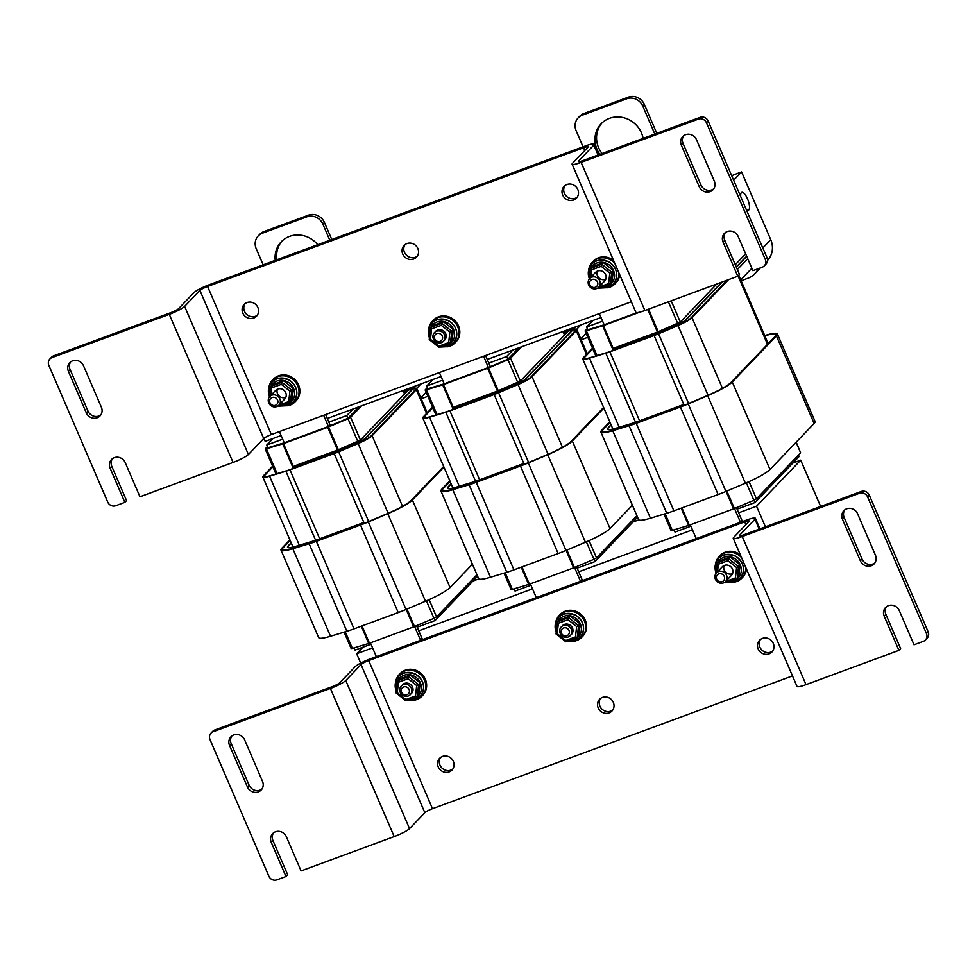 <?xml version="1.0" encoding="UTF-8"?>
<svg xmlns="http://www.w3.org/2000/svg" width="977" height="977" viewBox="0 0 977 977"><rect width="100%" height="100%" fill="white"/><g stroke="black" fill="none" stroke-linecap="round" stroke-linejoin="round"><path stroke-width="1.47" d="M360.696 663.127L356.654 653.747L372.567 647.873M738.661 512.815L756.54 506.22L765.418 526.835M418.742 630.837L532.526 588.862M578.702 571.826L692.473 529.852M820.643 506.465L800.7 460.155L756.54 506.22M800.7 460.155L792.86 463.049M638.799 519.886L632.901 522.06M478.852 578.897L472.953 581.071M362.919 647.214L356.654 653.747M281.107 435.522L265.194 441.384L263.888 438.355M601.026 317.501L487.242 359.475M441.067 376.511L327.295 418.486M428.769 328.663A15.681 14.606 43.8 0 1 432.469 321.079A15.681 14.606 43.8 0 1 457.676 326.807A15.681 14.606 43.8 0 1 455.111 342.78A15.681 14.606 43.8 0 1 447.674 346.786M432.469 321.079L433.324 320.187A15.681 14.606 43.8 0 1 458.531 325.915A15.681 14.606 43.8 0 1 455.966 341.889L455.111 342.78M450.434 343.245L451.765 331.203L453.34 329.554L452.009 341.608L450.348 343.293L448.699 342.561L438.991 346.127L439.137 347.421L450.238 343.318M453.34 329.554L443.424 321.641L441.848 323.289L430.564 327.527L431.59 328.895L441.286 325.329L441.848 323.289L451.765 331.203L449.847 332.156L448.699 342.561M430.576 327.698L429.245 339.569L430.442 339.3L431.59 328.895M435.62 331.386A6.277 5.85 43.8 0 1 444.193 331.508A6.277 5.85 43.8 0 1 444.669 340.069M443.424 321.641L432.188 325.768L430.613 327.417M745.659 567.173A15.681 14.606 43.8 0 1 741.848 578.152A15.681 14.606 43.8 0 1 734.423 582.17M715.506 564.047A15.681 14.606 43.8 0 1 719.206 556.45A15.681 14.606 43.8 0 1 741.604 557.757M746.477 569.066A15.681 14.606 43.8 0 1 742.703 577.26L741.848 578.152M719.206 556.45L720.061 555.559A15.681 14.606 43.8 0 1 740.358 554.875M737.171 578.628L738.502 566.575L740.077 564.926L738.746 576.98L737.098 578.677L735.437 577.932L725.728 581.498L725.874 582.805L736.988 578.689M740.077 564.926L730.173 557.012L728.586 558.661L717.301 562.911L718.327 564.266L728.036 560.7L728.586 558.661L738.502 566.575L736.585 567.539L735.437 577.932M716.459 572.913L722.357 566.758A6.277 5.85 43.8 0 1 730.93 566.88A6.277 5.85 43.8 0 1 731.407 575.441L725.508 581.596A6.277 5.85 -136.2 0 0 722.284 571.447A6.277 5.85 -136.2 0 0 716.935 581.474A6.277 5.85 -136.2 0 0 725.508 581.596M730.173 557.012L718.925 561.152L717.35 562.789M724.104 565.536A6.277 5.85 -136.2 0 0 732.555 573.646M395.6 682.068A15.681 14.606 43.8 0 1 399.288 674.472A15.681 14.606 43.8 0 1 424.494 680.2A15.681 14.606 43.8 0 1 421.942 696.174A15.681 14.606 43.8 0 1 414.504 700.191M399.288 674.472L400.143 673.58A15.681 14.606 43.8 0 1 425.349 679.308A15.681 14.606 43.8 0 1 422.785 695.282L421.942 696.174M417.252 696.65L418.583 684.596L420.159 682.947L418.84 695.001L417.179 696.699L415.518 695.954L405.821 699.52L405.956 700.827L417.069 696.711M420.159 682.947L410.255 675.034L408.679 676.682L397.383 680.932L398.421 682.3L408.117 678.722L408.679 676.682L418.583 684.596L416.666 685.561L415.518 695.954M397.407 681.091L396.076 692.974L397.273 692.693L398.421 682.3M402.439 684.779A6.277 5.85 43.8 0 1 411.012 684.901A6.277 5.85 43.8 0 1 411.5 693.462M410.255 675.034L399.019 679.174L397.444 680.81M555.559 623.057A15.681 14.606 43.8 0 1 559.247 615.461A15.681 14.606 43.8 0 1 584.454 621.189A15.681 14.606 43.8 0 1 581.889 637.163A15.681 14.606 43.8 0 1 574.464 641.181M559.247 615.461L560.102 614.57A15.681 14.606 43.8 0 1 585.308 620.297A15.681 14.606 43.8 0 1 582.744 636.271L581.889 637.163M577.212 637.639L578.543 625.585L580.118 623.937L578.787 635.99L577.138 637.688L575.477 636.943L565.781 640.509L565.915 641.816L577.028 637.7M580.118 623.937L570.214 616.023L568.638 617.672L557.342 621.922L558.368 623.277L568.077 619.711L568.638 617.672L578.543 625.585L576.625 626.55L575.477 636.943M557.366 622.08L556.035 633.963L557.22 633.682L558.368 623.277M562.398 625.768A6.277 5.85 43.8 0 1 570.971 625.891A6.277 5.85 43.8 0 1 571.46 634.452M570.214 616.023L558.966 620.163L557.391 621.799M618.881 272.791A15.681 14.606 43.8 0 1 615.07 283.77A15.681 14.606 43.8 0 1 607.633 287.775M588.728 269.652A15.681 14.606 43.8 0 1 592.428 262.056A15.681 14.606 43.8 0 1 614.826 263.375M619.687 274.684A15.681 14.606 43.8 0 1 615.913 282.878L615.07 283.77M592.428 262.056L593.271 261.177A15.681 14.606 43.8 0 1 613.58 260.493M610.393 284.234L611.724 272.192L613.3 270.544L611.968 282.597L610.307 284.283L608.647 283.55L598.95 287.116L599.084 288.41L610.198 284.307M613.3 270.544L603.383 262.63L601.808 264.266L590.523 268.516L591.549 269.884L601.246 266.318L601.808 264.266L611.724 272.192L609.795 273.145L608.647 283.55M589.668 278.53L595.567 272.375A6.277 5.85 43.8 0 1 604.14 272.498A6.277 5.85 43.8 0 1 604.629 281.058L598.73 287.214A6.277 5.85 -136.2 0 0 595.494 277.065A6.277 5.85 -136.2 0 0 590.157 287.091A6.277 5.85 -136.2 0 0 598.73 287.214M603.383 262.63L592.147 266.758L590.572 268.406M597.326 271.154A6.277 5.85 -136.2 0 0 605.777 279.251M268.822 387.674A15.681 14.606 43.8 0 1 272.51 380.09A15.681 14.606 43.8 0 1 297.716 385.817A15.681 14.606 43.8 0 1 295.152 401.791A15.681 14.606 43.8 0 1 287.726 405.809M272.51 380.09L273.365 379.198A15.681 14.606 43.8 0 1 298.571 384.926A15.681 14.606 43.8 0 1 296.007 400.9L295.152 401.791M290.474 402.255L291.805 390.214L293.381 388.565L292.05 400.619L290.401 402.304L288.74 401.571L279.043 405.137L279.178 406.432L290.291 402.329M293.381 388.565L283.477 380.651L281.901 382.3L270.605 386.55L271.63 387.906L281.339 384.34L281.901 382.3L291.805 390.214L289.888 391.166L288.74 401.571M269.762 396.552L275.661 390.397A6.277 5.85 43.8 0 1 284.234 390.519A6.277 5.85 43.8 0 1 284.71 399.08L278.824 405.235A6.277 5.85 -136.2 0 0 275.587 395.087A6.277 5.85 -136.2 0 0 270.25 405.113A6.277 5.85 -136.2 0 0 278.824 405.235M283.477 380.651L272.229 384.779L270.653 386.428M277.407 389.176A6.277 5.85 -136.2 0 0 285.87 397.285M242.785 313.092A8.537 7.95 43.8 0 1 255.84 304.568A8.537 7.95 43.8 0 1 256.499 316.206A8.537 7.95 43.8 0 1 242.785 313.092M245.105 303.578A8.537 7.95 -136.2 0 0 257.269 315.253M562.703 195.07A8.537 7.95 43.8 0 1 575.758 186.534A8.537 7.95 43.8 0 1 576.406 198.184A8.537 7.95 43.8 0 1 562.703 195.07M565.011 185.557A8.537 7.95 -136.2 0 0 577.187 197.232M699.227 186.692L681.36 145.219A8.537 7.95 43.8 0 1 682.764 136.536A8.537 7.95 43.8 0 1 696.467 139.65L714.334 181.124A8.537 7.95 43.8 0 1 712.929 189.807A8.537 7.95 43.8 0 1 699.227 186.692L700.924 184.922A8.537 7.95 -136.2 0 0 713.711 188.854M683.68 135.718A8.537 7.95 -136.2 0 0 683.057 143.448L700.924 184.922M725.386 232.55A8.537 7.95 -136.2 0 0 724.763 240.293L739.479 274.464L737.782 276.235L723.065 242.064A8.537 7.95 43.8 0 1 724.458 233.369A8.537 7.95 43.8 0 1 738.172 236.483L752.888 270.666L762.231 267.222A6.277 5.85 43.8 0 0 765.321 259.479L706.444 122.76L708.142 121.001A6.277 5.85 -136.2 0 0 700.143 117.35L582.817 160.631A6.754 1.014 156.7 0 1 578.311 161.535A6.754 1.014 156.7 0 1 578.531 161.071L578.799 161.694M112.44 458.689A8.537 7.95 -136.2 0 0 111.818 466.42L126.546 500.603L124.848 502.361L110.12 468.191A8.537 7.95 43.8 0 1 111.525 459.495A8.537 7.95 43.8 0 1 125.227 462.622L139.955 496.792L233.063 462.439L169.277 314.338A13.495 2.027 -23.3 0 0 184.616 306.387L199.906 290.438A6.754 1.014 156.7 0 1 207.588 286.469L583.574 147.759A6.754 1.014 156.7 0 1 588.069 146.855A6.754 1.014 156.7 0 1 587.849 147.319L572.559 163.269A13.495 2.027 -23.3 0 0 572.107 164.197A13.495 2.027 -23.3 0 0 581.12 162.402L698.445 119.121A6.277 5.85 43.8 0 1 706.444 122.76M83.521 365.777L101.388 407.25A8.537 7.95 43.8 0 1 99.996 415.933A8.537 7.95 43.8 0 1 86.281 412.819L68.414 371.358A8.537 7.95 43.8 0 1 69.819 362.662A8.537 7.95 43.8 0 1 83.521 365.777M70.735 361.844A8.537 7.95 -136.2 0 0 70.112 369.587L87.979 411.048A8.537 7.95 -136.2 0 0 100.765 414.981M737.782 276.235L644.905 310.503A13.495 2.027 156.7 0 1 635.893 312.31L572.107 164.197M124.848 502.361L115.738 505.732A6.277 5.85 43.8 0 1 107.726 502.08L48.85 365.374A6.277 5.85 43.8 0 1 51.952 357.619L169.277 314.338M708.142 121.001L767.018 257.708L765.321 259.479M764.295 265.866L765.992 264.095A6.277 5.85 -136.2 0 0 767.018 257.708M51.952 357.619L53.65 355.848A6.277 5.85 -136.2 0 0 51.573 357.203L49.876 358.974M53.65 355.848L170.975 312.567A6.754 1.014 -23.3 0 0 178.644 308.598L193.935 292.648A13.495 2.027 -23.3 0 1 209.286 284.698L585.272 145.988A13.495 2.027 156.7 0 1 594.272 144.181A13.495 2.027 156.7 0 1 593.821 145.121L578.531 161.071M631.35 301.759L271.362 434.57A6.754 1.014 -23.3 0 0 263.692 438.551L248.402 454.5A13.495 2.027 156.7 0 1 233.063 462.439M402.744 254.081A8.537 7.95 43.8 0 1 415.799 245.557A8.537 7.95 43.8 0 1 416.458 257.195A8.537 7.95 43.8 0 1 402.744 254.081M405.064 244.568A8.537 7.95 -136.2 0 0 417.228 256.243M758.176 648.948A8.537 7.95 43.8 0 1 771.219 640.423A8.537 7.95 43.8 0 1 771.879 652.062A8.537 7.95 43.8 0 1 758.176 648.948M760.485 639.447A8.537 7.95 -136.2 0 0 772.66 651.109M598.217 707.959A8.537 7.95 43.8 0 1 611.272 699.434A8.537 7.95 43.8 0 1 611.932 711.073A8.537 7.95 43.8 0 1 598.217 707.959M600.525 698.457A8.537 7.95 -136.2 0 0 612.701 710.12M438.258 766.969A8.537 7.95 43.8 0 1 451.313 758.445A8.537 7.95 43.8 0 1 451.972 770.084A8.537 7.95 43.8 0 1 438.258 766.969M440.578 757.468A8.537 7.95 -136.2 0 0 452.742 769.131M860.346 560.822L842.492 519.361A8.537 7.95 43.8 0 1 843.884 510.666A8.537 7.95 43.8 0 1 857.598 513.78L875.453 555.254A8.537 7.95 43.8 0 1 874.061 563.949A8.537 7.95 43.8 0 1 860.346 560.822L862.044 559.052A8.537 7.95 -136.2 0 0 874.842 562.984M844.812 509.847A8.537 7.95 -136.2 0 0 844.189 517.59L862.044 559.052M886.518 606.693A8.537 7.95 -136.2 0 0 885.895 614.423L900.611 648.606L898.913 650.377L884.197 616.194A8.537 7.95 43.8 0 1 885.589 607.499A8.537 7.95 43.8 0 1 899.304 610.625L914.02 644.796L923.35 641.352A6.277 5.85 43.8 0 0 926.452 633.609L867.576 496.902L869.274 495.131A6.277 5.85 -136.2 0 0 861.262 491.48L743.937 534.761A6.754 1.014 156.7 0 1 739.442 535.665A6.754 1.014 156.7 0 1 739.662 535.201L739.931 535.823M273.572 832.819A8.537 7.95 -136.2 0 0 272.949 840.55L287.665 874.733L285.968 876.503L271.252 842.321A8.537 7.95 43.8 0 1 272.644 833.637A8.537 7.95 43.8 0 1 286.359 836.752L301.075 870.922L394.183 836.581L330.397 688.467A13.495 2.027 -23.3 0 0 345.748 680.529L361.038 664.58A6.754 1.014 156.7 0 1 368.708 660.599L744.694 521.889A6.754 1.014 156.7 0 1 749.2 520.985A6.754 1.014 156.7 0 1 748.98 521.449L733.69 537.399A13.495 2.027 -23.3 0 0 733.238 538.339A13.495 2.027 -23.3 0 0 742.239 536.532L859.565 493.251A6.277 5.85 43.8 0 1 867.576 496.902M244.653 739.907L262.508 781.38A8.537 7.95 43.8 0 1 261.115 790.075A8.537 7.95 43.8 0 1 247.401 786.949L229.546 745.488A8.537 7.95 43.8 0 1 230.938 736.792A8.537 7.95 43.8 0 1 244.653 739.907M231.867 735.986A8.537 7.95 -136.2 0 0 231.244 743.717L249.098 785.19A8.537 7.95 -136.2 0 0 261.897 789.111M898.913 650.377L806.025 684.645A13.495 2.027 156.7 0 1 797.024 686.44L733.238 538.339M285.968 876.503L276.857 879.862A6.277 5.85 43.8 0 1 268.858 876.21L209.982 739.504A6.277 5.85 43.8 0 1 213.084 731.761L330.397 688.467M869.274 495.131L928.15 631.838L926.452 633.609M925.427 639.996L927.124 638.225A6.277 5.85 -136.2 0 0 928.15 631.838M213.084 731.761L214.769 729.99A6.277 5.85 -136.2 0 0 212.705 731.346L211.008 733.116M214.769 729.99L332.095 686.709A6.754 1.014 -23.3 0 0 339.776 682.728L355.066 666.778A13.495 2.027 -23.3 0 1 370.405 658.828L746.391 520.118A13.495 2.027 156.7 0 1 755.404 518.323A13.495 2.027 156.7 0 1 754.952 519.251L739.662 535.201M792.481 675.901L432.493 808.7A6.754 1.014 -23.3 0 0 424.824 812.681L409.534 828.63A13.495 2.027 156.7 0 1 394.183 836.581M724.421 576.845A4.262 3.969 43.8 0 1 719.561 581.718A4.262 3.969 43.8 0 1 717.448 574.781A4.262 3.969 43.8 0 1 724.421 576.845M599.866 154.342A25.097 23.375 43.8 0 1 601.136 123.798A25.097 23.375 43.8 0 1 641.474 132.957A25.097 23.375 43.8 0 1 643.122 138.38M601.954 122.992A25.097 23.375 -136.2 0 0 602.064 153.523M583.061 146.794L576.112 130.662A12.542 11.687 43.8 0 1 578.164 117.887A12.542 11.687 43.8 0 1 582.316 115.176L626.758 98.787A12.542 11.687 43.8 0 1 642.768 106.078L654.822 134.069M578.164 117.887L579.752 116.239A12.542 11.687 43.8 0 1 583.892 113.527L628.333 97.138A12.542 11.687 43.8 0 1 644.344 104.429L656.788 133.336M275.233 260.37A25.097 23.375 43.8 0 1 281.229 241.82A25.097 23.375 43.8 0 1 317.72 244.69M282.035 241.014A25.097 23.375 -136.2 0 0 276.943 259.735M263.155 264.816L256.206 248.695A12.542 11.687 43.8 0 1 258.258 235.909A12.542 11.687 43.8 0 1 262.41 233.198L306.839 216.809A12.542 11.687 43.8 0 1 322.85 224.099L329.799 240.232M258.258 235.909L259.833 234.26A12.542 11.687 43.8 0 1 263.985 231.549L308.414 215.16A12.542 11.687 43.8 0 1 324.425 222.463L331.777 239.512M753.975 500.248L754.977 502.569L799.125 456.515L798.478 455.026M602.589 321.14L586.676 327.014L587.861 329.75L604.165 324.791L599.328 313.58M674.045 529.864L674.997 532.074L690.91 526.212M586.676 327.014L592.941 320.48M737.085 509.176L754.977 502.569M742.435 521.584L736.45 507.674M696.247 538.62L690.312 524.832M734.509 508.492L740.456 522.304M604.165 324.791L637.187 312.603M640.008 312.078L602.65 325.842L586.347 330.788L585.089 330.934L587.324 328.504M796.218 442.154L800.615 452.791L756.467 498.856L753.865 500.297L733.58 508.87L689.371 525.186L672.298 530.389L671.052 530.535L663.981 514.122M721.771 282.145L685.292 320.212A8.634 1.295 156.7 0 1 677.843 324.352L658.388 332.668A9.135 1.368 -23.3 0 1 655.897 333.658L613.238 349.4L611.822 350.877L654.48 335.135A14.753 2.21 156.7 0 0 658.522 333.536L677.977 325.292A14.753 2.21 156.7 0 0 690.715 318.209L727.193 280.143L690.715 318.209A14.753 2.21 156.7 0 1 677.977 325.292L658.522 333.536A14.753 2.21 156.7 0 1 654.48 335.135L610.271 351.451A14.753 2.21 156.7 0 1 606.558 352.697L590.255 357.655A14.753 2.21 156.7 0 1 584.124 358.364A14.753 2.21 156.7 0 1 584.612 357.35L592.795 348.813M592.526 348.191L583.269 357.838A16.255 2.442 -23.3 0 0 582.732 358.962A16.255 2.442 -23.3 0 0 589.497 358.18L605.801 353.222A16.255 2.442 -23.3 0 0 609.892 351.842L654.101 335.538A16.255 2.442 -23.3 0 0 658.559 333.768L678.014 325.524A16.255 2.442 -23.3 0 0 692.046 317.72L728.524 279.654M611.065 424.739L608.146 427.779A21.384 3.212 -23.3 0 0 607.438 429.257A21.384 3.212 -23.3 0 0 616.328 428.219L632.632 423.273A21.384 3.212 -23.3 0 0 638.005 421.453L682.215 405.137L682.557 405.956M603.163 429.611L610.063 422.418L603.163 429.611A27.002 4.055 156.7 0 0 602.272 431.48A27.002 4.055 156.7 0 1 603.163 429.611M613.495 430.173A27.002 4.055 156.7 0 1 602.272 431.48L602.272 431.48A27.002 4.055 156.7 0 0 613.495 430.173L629.811 425.215L613.495 430.173M764.857 335.832A27.002 4.055 156.7 0 1 775.994 334.549A27.002 4.055 156.7 0 1 775.103 336.418L730.955 382.471A27.002 4.055 156.7 0 1 707.653 395.441L688.199 403.684A27.002 4.055 156.7 0 1 680.798 406.615L636.589 422.919A27.002 4.055 156.7 0 1 629.811 425.215A27.002 4.055 156.7 0 0 636.589 422.919L680.798 406.615L682.215 405.137M683.497 403.794L682.337 405.003L638.128 421.319A20.871 3.139 156.7 0 1 632.888 423.09L616.572 428.048A20.871 3.139 156.7 0 1 607.889 429.05A20.871 3.139 156.7 0 1 608.586 427.621L611.15 424.934M682.337 405.003L682.715 405.895M735.278 264.706L745.659 253.873M746.66 256.182L736.279 267.014M677.843 324.352L658.376 332.595A8.634 1.295 156.7 0 1 656.019 333.536L613.361 349.265L614.777 347.8L657.436 332.058L680.31 322.044L716.8 283.977M740.029 280.558L751.85 268.235M747.747 258.71L737.366 269.542M736.365 267.222L746.746 256.389M677.855 324.425A9.135 1.368 -23.3 0 0 685.732 320.041L722.223 281.987M609.795 421.795L601.832 430.112A28.504 4.274 -23.3 0 0 600.892 432.066L638.592 519.617A28.504 4.274 -23.3 0 0 650.438 518.237L666.754 513.279A28.504 4.274 -23.3 0 0 673.91 510.861L718.119 494.545A28.504 4.274 -23.3 0 0 725.935 491.455L745.39 483.212A28.504 4.274 -23.3 0 0 769.986 469.522L814.134 423.456A28.504 4.274 -23.3 0 0 815.087 421.502L777.387 333.951A28.504 4.274 -23.3 0 0 765.528 335.331L764.747 335.575M600.892 432.066A28.504 4.274 -23.3 0 0 612.738 430.698L629.054 425.74A28.504 4.274 -23.3 0 0 636.21 423.322L680.419 407.006A28.504 4.274 -23.3 0 0 688.223 403.916L707.69 395.673A28.504 4.274 -23.3 0 0 732.286 381.983L776.434 335.917A28.504 4.274 -23.3 0 0 777.387 333.951M740.725 196.633A9.538 3.151 -110.3 0 1 741.36 192.628A9.538 3.151 -110.3 0 1 741.787 192.347A9.538 3.151 -110.3 0 1 748.04 200.2A9.538 3.151 -110.3 0 1 748.382 210.238A9.538 3.151 -110.3 0 1 746.196 209.347M758.189 268.712A20.59 19.186 43.8 0 1 754.769 273.792A20.59 19.186 43.8 0 1 747.955 278.237L741.14 280.753M735.766 264.205L735.156 264.425M767.531 260.468A20.59 19.186 -136.2 0 0 770.743 239.658L741.58 171.928L733.642 180.208M741.58 171.928L733.141 175.042L731.956 176.275M594.016 559.271L595.017 561.58L637.554 517.212M512.962 349.986L506.697 356.52L507.881 359.255L518.848 347.812M442.63 380.151L426.717 386.025L427.902 388.761L444.205 383.802L439.381 372.591M514.085 588.875L515.038 591.085L530.951 585.223M426.717 386.025L432.994 379.491M577.138 568.187L595.017 561.58M506.697 356.52L488.818 363.114M582.475 580.594L576.491 566.684M490.356 366.68L485.557 355.555M536.3 597.631L530.352 583.843M483.591 356.275L488.415 367.499L507.881 359.255M574.561 567.503L580.509 581.315M444.205 383.802L488.415 367.499M521.51 346.835L510.544 358.266L507.942 359.719L488.488 367.963L443.448 384.596L426.387 389.799L425.129 389.945L427.364 387.515M636.906 515.722L596.507 557.867L593.906 559.308L573.621 567.881L529.412 584.197L512.351 589.4L511.093 589.546L504.022 573.133M563.656 332.559L569.261 330.849A14.753 2.21 156.7 0 1 575.392 330.141A14.753 2.21 156.7 0 1 574.903 331.154L530.755 377.22A14.753 2.21 156.7 0 1 518.03 384.303L498.563 392.546A14.753 2.21 156.7 0 1 494.521 394.146L450.312 410.462A14.753 2.21 156.7 0 1 446.599 411.72L430.295 416.666A14.753 2.21 156.7 0 1 424.165 417.374A14.753 2.21 156.7 0 1 424.653 416.361L432.835 407.824M432.567 407.201L423.322 416.849A16.255 2.442 -23.3 0 0 422.785 417.973A16.255 2.442 -23.3 0 0 429.538 417.191L445.842 412.233A16.255 2.442 -23.3 0 0 449.933 410.853L494.142 394.549A16.255 2.442 -23.3 0 0 498.6 392.778L518.054 384.535A16.255 2.442 -23.3 0 0 532.086 376.731L576.247 330.666A16.255 2.442 -23.3 0 0 576.784 329.542A16.255 2.442 -23.3 0 0 570.018 330.336L563.534 332.302M451.105 483.749L448.187 486.79A21.384 3.212 -23.3 0 0 447.478 488.268A21.384 3.212 -23.3 0 0 456.369 487.23L472.673 482.284A21.384 3.212 -23.3 0 0 478.046 480.464L522.255 464.148L522.61 464.967M443.204 488.622L450.104 481.429L443.204 488.622A27.002 4.055 156.7 0 0 442.312 490.491A27.002 4.055 156.7 0 1 443.204 488.622M453.536 489.184A27.002 4.055 156.7 0 1 442.312 490.491L442.312 490.491A27.002 4.055 156.7 0 0 453.536 489.184L469.852 484.226L453.536 489.184M603.615 407.446L570.995 441.482A27.002 4.055 156.7 0 1 547.694 454.452L528.239 462.695A27.002 4.055 156.7 0 1 520.839 465.626L476.629 481.93A27.002 4.055 156.7 0 1 469.852 484.226A27.002 4.055 156.7 0 0 476.629 481.93L520.839 465.626L522.255 464.148M523.538 462.805L522.377 464.014L478.168 480.33A20.871 3.139 156.7 0 1 472.929 482.101L456.613 487.059A20.871 3.139 156.7 0 1 447.942 488.06A20.871 3.139 156.7 0 1 448.626 486.631L451.191 483.957M522.377 464.014L522.768 464.905M575.465 326.929L525.333 379.223A8.634 1.295 156.7 0 1 517.883 383.363L498.429 391.606A8.634 1.295 156.7 0 1 496.06 392.546L453.401 408.276L454.818 406.811L497.476 391.069L520.362 381.054L570.483 328.76M580.082 339.569L586.102 333.279M580.888 324.926L530.755 377.22A14.753 2.21 156.7 0 1 518.03 384.303L498.563 392.546A14.753 2.21 156.7 0 1 494.521 394.146L451.862 409.888L453.279 408.41L495.937 392.681A9.135 1.368 -23.3 0 0 498.441 391.679L517.895 383.436A9.135 1.368 -23.3 0 0 525.773 379.052L575.905 326.758M449.835 480.806L441.873 489.123A28.504 4.274 -23.3 0 0 440.932 491.077L478.632 578.628A28.504 4.274 -23.3 0 0 490.491 577.248L506.794 572.29A28.504 4.274 -23.3 0 0 513.951 569.872L558.16 553.556A28.504 4.274 -23.3 0 0 565.976 550.466L585.431 542.223A28.504 4.274 -23.3 0 0 610.027 528.533L632.388 505.207M440.932 491.077A28.504 4.274 -23.3 0 0 452.778 489.709L469.094 484.751A28.504 4.274 -23.3 0 0 476.251 482.333L520.46 466.017A28.504 4.274 -23.3 0 0 528.276 462.927L547.731 454.684A28.504 4.274 -23.3 0 0 572.327 440.993L603.884 408.068M587.836 337.309L581.181 339.764M568.968 329.322L567.173 331.191M434.057 618.282L435.058 620.59L477.594 576.222M353.015 408.997L346.75 415.53L347.922 418.266L358.889 406.823M282.683 439.161L266.77 445.036L267.942 447.771L284.246 442.813L279.422 431.602M354.126 647.885L355.078 650.108L370.991 644.234M266.77 445.036L273.035 438.502M417.179 627.197L435.058 620.59M346.75 415.53L328.858 422.125M422.516 639.605L416.532 625.707M330.397 425.691L325.597 414.566M376.34 656.642L370.405 642.854M323.631 415.286L328.455 426.509L347.922 418.266M414.602 626.526L420.55 640.326M284.246 442.813L328.455 426.509M361.551 405.846L350.584 417.277L347.995 418.73L327.71 427.291L283.489 443.607L266.428 448.809L265.182 448.956L267.405 446.526M476.959 574.732L436.548 616.878L433.947 618.319L413.662 626.892L369.453 643.208L352.392 648.41L351.134 648.557L344.075 632.143M403.696 391.569L409.302 389.86A14.753 2.21 156.7 0 1 415.445 389.151A14.753 2.21 156.7 0 1 414.956 390.165L370.796 436.23A14.753 2.21 156.7 0 1 358.07 443.314L338.604 451.557A14.753 2.21 156.7 0 1 334.561 453.157L290.352 469.473A14.753 2.21 156.7 0 1 286.652 470.731L270.336 475.677A14.753 2.21 156.7 0 1 264.205 476.385A14.753 2.21 156.7 0 1 264.694 475.372L272.876 466.835M272.607 466.212L263.363 475.86A16.255 2.442 -23.3 0 0 262.825 476.984A16.255 2.442 -23.3 0 0 269.579 476.202L285.895 471.244A16.255 2.442 -23.3 0 0 289.974 469.864L334.183 453.56A16.255 2.442 -23.3 0 0 338.64 451.789L358.107 443.546A16.255 2.442 -23.3 0 0 372.127 435.742L416.287 389.676A16.255 2.442 -23.3 0 0 416.825 388.553A16.255 2.442 -23.3 0 0 410.059 389.347L403.586 391.313M291.146 542.76L288.227 545.801A21.384 3.212 -23.3 0 0 287.519 547.279A21.384 3.212 -23.3 0 0 296.41 546.241L312.713 541.295A21.384 3.212 -23.3 0 0 318.087 539.475L362.296 523.159L362.65 523.977M283.257 547.633L290.157 540.44L283.257 547.633A27.002 4.055 156.7 0 0 282.353 549.501A27.002 4.055 156.7 0 1 283.257 547.633M293.589 548.195A27.002 4.055 156.7 0 1 282.353 549.501L282.353 549.501A27.002 4.055 156.7 0 0 293.589 548.195L309.892 543.249L293.589 548.195M443.656 466.469L411.036 500.493A27.002 4.055 156.7 0 1 387.747 513.462L368.28 521.706A27.002 4.055 156.7 0 1 360.892 524.637L316.67 540.94A27.002 4.055 156.7 0 1 309.892 543.249A27.002 4.055 156.7 0 0 316.67 540.94L360.892 524.637L362.296 523.159M363.591 521.816L362.43 523.025L318.221 539.341A20.871 3.139 156.7 0 1 312.97 541.111L296.666 546.07A20.871 3.139 156.7 0 1 287.983 547.071A20.871 3.139 156.7 0 1 288.667 545.642L291.231 542.968M362.43 523.025L362.809 523.916M415.506 385.939L365.374 438.233A8.634 1.295 156.7 0 1 357.924 442.373L338.469 450.617A8.634 1.295 156.7 0 1 336.1 451.557L293.454 467.287L294.859 465.821L337.517 450.079L360.403 440.065L410.523 387.771M420.122 398.579L426.143 392.29M420.928 383.937L370.796 436.23A14.753 2.21 156.7 0 1 358.07 443.314L338.604 451.557A14.753 2.21 156.7 0 1 334.561 453.157L291.915 468.899L293.32 467.421L335.978 451.692A9.135 1.368 -23.3 0 0 338.482 450.69L357.936 442.447A9.135 1.368 -23.3 0 0 365.825 438.062L415.946 385.768M289.888 539.817L281.913 548.134A28.504 4.274 -23.3 0 0 280.973 550.1L318.673 637.639A28.504 4.274 -23.3 0 0 330.531 636.259L346.835 631.301A28.504 4.274 -23.3 0 0 354.004 628.883L398.213 612.567A28.504 4.274 -23.3 0 0 406.017 609.477L425.483 601.234A28.504 4.274 -23.3 0 0 450.067 587.543L472.428 564.217M280.973 550.1A28.504 4.274 -23.3 0 0 292.831 548.72L309.135 543.762A28.504 4.274 -23.3 0 0 316.304 541.343L360.513 525.028A28.504 4.274 -23.3 0 0 368.317 521.938L387.771 513.694A28.504 4.274 -23.3 0 0 412.367 500.004L443.924 467.079M427.877 396.32L421.221 398.775M409.009 388.333L407.214 390.202M277.724 400.485A4.262 3.969 43.8 0 1 272.864 405.357A4.262 3.969 43.8 0 1 270.751 398.408A4.262 3.969 43.8 0 1 277.724 400.485M597.643 282.463A4.262 3.969 43.8 0 1 592.783 287.336A4.262 3.969 43.8 0 1 590.67 280.387A4.262 3.969 43.8 0 1 597.643 282.463M444.535 334.891A6.277 5.85 -136.2 0 0 434.447 332.607A6.277 5.85 -136.2 0 0 434.936 341.168A6.277 5.85 -136.2 0 0 444.535 334.891M442.251 336.076A4.262 3.969 43.8 0 1 438.026 341.523A4.262 3.969 43.8 0 1 435.144 334.818A4.262 3.969 43.8 0 1 442.251 336.076M571.313 629.286A6.277 5.85 -136.2 0 0 561.225 626.99A6.277 5.85 -136.2 0 0 561.714 635.551A6.277 5.85 -136.2 0 0 571.313 629.286M569.029 630.47A4.262 3.969 43.8 0 1 564.816 635.905A4.262 3.969 43.8 0 1 561.922 629.2A4.262 3.969 43.8 0 1 569.029 630.47M411.354 688.297A6.277 5.85 -136.2 0 0 401.278 686.001A6.277 5.85 -136.2 0 0 401.755 694.562A6.277 5.85 -136.2 0 0 411.354 688.297M409.07 689.481A4.262 3.969 43.8 0 1 404.857 694.916A4.262 3.969 43.8 0 1 401.962 688.211A4.262 3.969 43.8 0 1 409.07 689.481M441.286 325.329L449.847 332.156M438.991 346.127L430.442 339.3M431.981 323.033A14.679 13.678 43.8 0 1 432.005 323.008A14.679 13.678 43.8 0 1 452.07 323.289A14.679 13.678 43.8 0 1 453.194 343.318L453.133 343.391A14.679 13.678 -136.2 0 0 455.538 328.431A14.679 13.678 -136.2 0 0 431.944 323.069A14.679 13.678 -136.2 0 0 429.428 337.761M431.223 326.782A12.921 12.042 43.8 0 1 442.728 321.311A12.921 12.042 43.8 0 1 453.536 329.469A12.921 12.042 43.8 0 1 442.593 346.151M429.758 334.83A12.921 12.042 43.8 0 1 430.478 328.26M429.404 337.969L432.005 323.008C434.106 319.125 439.662 318.355 448.663 320.688C457.627 327.161 459.141 334.696 453.194 343.318A14.679 13.678 43.8 0 1 453.169 343.354M728.036 560.7L736.585 567.539M717.326 563.07L716.202 573.194M717.497 571.826L718.327 564.266M716.129 573.291L718.681 558.441A14.679 13.678 43.8 0 1 718.742 558.38A14.679 13.678 43.8 0 1 738.807 558.661A14.679 13.678 43.8 0 1 739.943 578.689A14.679 13.678 43.8 0 1 739.907 578.726A14.679 13.678 -136.2 0 0 742.276 563.802A14.679 13.678 -136.2 0 0 718.681 558.441A14.679 13.678 -136.2 0 0 716.165 573.133M717.961 562.154A12.921 12.042 43.8 0 1 729.465 556.682A12.921 12.042 43.8 0 1 740.273 564.84A12.921 12.042 43.8 0 1 729.331 581.523M716.495 570.202A12.921 12.042 43.8 0 1 717.216 563.631M408.117 678.722L416.666 685.561M405.821 699.52L397.273 692.693M396.235 691.362L398.775 676.463A14.679 13.678 43.8 0 1 398.836 676.402A14.679 13.678 43.8 0 1 418.889 676.682A14.679 13.678 43.8 0 1 420.025 696.723L419.963 696.784A14.679 13.678 -136.2 0 0 422.357 681.836A14.679 13.678 -136.2 0 0 398.775 676.463A14.679 13.678 -136.2 0 0 396.259 691.154M398.042 680.175A12.921 12.042 43.8 0 1 409.546 674.704A12.921 12.042 43.8 0 1 420.366 682.862A12.921 12.042 43.8 0 1 409.424 699.544M396.577 688.235A12.921 12.042 43.8 0 1 397.309 681.653M398.775 676.463L398.836 676.402C400.936 672.53 406.493 671.749 415.494 674.081C424.458 680.554 425.96 688.101 420.025 696.723A14.679 13.678 43.8 0 1 419.988 696.748M568.077 619.711L576.625 626.55M565.781 640.509L557.22 633.682M556.194 632.351L558.783 617.391A14.679 13.678 43.8 0 1 558.783 617.391A14.679 13.678 43.8 0 1 578.848 617.672A14.679 13.678 43.8 0 1 579.984 637.7L579.923 637.773A14.679 13.678 -136.2 0 0 582.316 622.813A14.679 13.678 -136.2 0 0 558.722 617.452A14.679 13.678 -136.2 0 0 556.218 632.143M558.001 621.164A12.921 12.042 43.8 0 1 569.506 615.693A12.921 12.042 43.8 0 1 580.326 623.851A12.921 12.042 43.8 0 1 569.371 640.533M556.536 629.225A12.921 12.042 43.8 0 1 557.269 622.642M558.783 617.391C560.896 613.519 566.44 612.738 575.441 615.07C584.405 621.543 585.919 629.09 579.984 637.7A14.679 13.678 43.8 0 1 579.947 637.737M601.246 266.318L609.795 273.145M590.535 268.687L589.424 278.811M590.719 277.444L591.549 269.884M591.928 264.022A14.679 13.678 43.8 0 1 591.964 263.998A14.679 13.678 43.8 0 1 612.029 264.279A14.679 13.678 43.8 0 1 613.153 284.307L613.092 284.38A14.679 13.678 -136.2 0 0 615.498 269.42A14.679 13.678 -136.2 0 0 591.903 264.059A14.679 13.678 -136.2 0 0 589.387 278.75M591.183 267.771A12.921 12.042 43.8 0 1 602.687 262.3A12.921 12.042 43.8 0 1 613.495 270.458A12.921 12.042 43.8 0 1 602.553 287.14M589.717 275.819A12.921 12.042 43.8 0 1 590.438 269.249M589.351 278.909L591.964 263.998C594.065 260.114 599.622 259.345 608.622 261.677C617.586 268.15 619.1 275.685 613.153 284.307A14.679 13.678 43.8 0 1 613.129 284.344M281.339 384.34L289.888 391.166M270.629 386.709L269.505 396.833M270.8 395.465L271.63 387.906M272.021 382.044A14.679 13.678 43.8 0 1 272.046 382.019A14.679 13.678 43.8 0 1 292.111 382.3A14.679 13.678 43.8 0 1 293.247 402.329L293.185 402.402A14.679 13.678 -136.2 0 0 295.579 387.442A14.679 13.678 -136.2 0 0 271.985 382.08A14.679 13.678 -136.2 0 0 269.481 396.772M271.264 385.793A12.921 12.042 43.8 0 1 282.768 380.322A12.921 12.042 43.8 0 1 293.589 388.48A12.921 12.042 43.8 0 1 282.634 405.162M269.799 393.841A12.921 12.042 43.8 0 1 270.519 387.271M293.247 402.329A14.679 13.678 43.8 0 1 293.21 402.365C299.182 393.707 297.667 386.171 288.704 379.699C279.703 377.366 274.158 378.148 272.046 382.019L269.432 396.931M683.057 143.448L681.36 145.219M724.763 240.293L723.065 242.064M111.818 466.42L110.12 468.191M87.979 411.048L86.281 412.819M70.112 369.587L68.414 371.358M700.143 117.35L698.445 119.121M581.12 162.402L644.905 310.503M598.083 155.001L593.821 145.121M184.616 306.387L248.402 454.5M207.588 286.469L271.362 434.57M263.692 438.551L199.906 290.438M584.771 150.531L583.574 147.759M844.189 517.59L842.492 519.361M885.895 614.423L884.197 616.194M272.949 840.55L271.252 842.321M249.098 785.19L247.401 786.949M231.244 743.717L229.546 745.488M861.262 491.48L859.565 493.251M742.239 536.532L806.025 684.645M759.214 529.131L754.952 519.251M345.748 680.529L409.534 828.63M368.708 660.599L432.493 808.7M424.824 812.681L361.038 664.58M745.891 524.673L744.694 521.889M644.344 104.429L642.768 106.078M628.333 97.138L626.758 98.787M583.892 113.527L582.316 115.176M324.425 222.463L322.85 224.099M308.414 215.16L306.839 216.809M263.985 231.549L262.41 233.198M603.407 325.585L613.532 349.094M681.922 507.906L689.371 525.186M647.702 309.477L657.436 332.058M726.058 491.394L733.58 508.87M648.533 309.159L658.254 331.728M726.864 491.052L734.399 508.541M668.39 301.844L677.72 323.485M746.33 482.809L753.865 500.297M671.175 300.818L680.31 322.044M749.041 481.612L756.467 498.856M796.084 442.288L800.615 452.791M586.347 330.788L597.032 355.604M665.142 513.768L672.298 530.389M602.65 325.842L612.933 349.717M681.177 508.174L688.614 525.443M585.199 358.706L584.612 357.35M688.59 403.513L658.559 333.768M684.156 405.333L654.101 335.538M639.581 420.782L609.892 351.842M635.526 422.235L605.801 353.222M619.235 427.242L589.497 358.18M767.507 344.344L738.05 275.966M722.443 388.296L692.046 317.72M708.056 395.27L678.014 325.524M814.134 423.456L776.434 335.917M769.986 469.522L732.286 381.983M745.39 483.212L707.69 395.673M725.935 491.455L688.223 403.916M718.119 494.545L680.419 407.006M673.91 510.861L636.21 423.322M666.754 513.279L629.054 425.74M650.438 518.237L612.738 430.698M770.743 239.658L762.817 247.938M443.448 384.596L453.572 408.105M521.974 566.916L529.412 584.197M487.657 368.28L497.476 391.069M566.098 550.405L573.621 567.881M488.488 367.963L498.294 390.739M566.916 550.063L574.452 567.552M507.942 359.719L517.761 382.495M586.371 541.82L593.906 559.308M510.544 358.266L520.362 381.054M589.082 540.635L596.507 557.867M563.008 331.521L564.511 334.989M426.387 389.799L437.073 414.614M505.194 572.778L512.351 589.4M442.691 384.853L452.974 408.728M521.217 567.185L528.655 584.454M425.239 417.729L424.653 416.361M528.63 462.524L498.6 392.778M524.197 464.344L494.142 394.549M479.622 479.792L449.933 410.853M475.567 481.258L445.842 412.233M459.288 486.253L429.538 417.191M586.493 354.48L576.247 330.666M562.483 447.307L532.086 376.731M548.097 454.281L518.054 384.535M610.027 528.533L572.327 440.993M585.431 542.223L547.731 454.684M565.976 550.466L528.276 462.927M558.16 553.556L520.46 466.017M513.951 569.872L476.251 482.333M506.794 572.29L469.094 484.751M490.491 577.248L452.778 489.709M283.489 443.607L293.613 467.116M362.015 625.927L369.453 643.208M327.71 427.291L337.517 450.079M406.139 609.416L413.662 626.892M328.528 426.973L338.347 449.75M406.957 609.074L414.492 626.562M347.995 418.73L357.802 441.506M426.412 600.831L433.947 618.319M350.584 417.277L360.403 440.065M429.123 599.646L436.548 616.878M403.061 390.531L404.551 394M266.428 448.809L277.114 473.625M345.235 631.789L352.392 648.41M282.732 443.863L293.015 467.739M361.27 626.196L368.695 643.464M265.28 476.739L264.694 475.372M368.683 521.535L338.64 451.789M364.25 523.354L334.183 453.56M319.662 538.803L289.974 469.864M315.608 540.269L285.895 471.244M299.328 545.264L269.579 476.202M426.546 413.491L416.287 389.676M402.524 506.318L372.127 435.742M388.138 513.291L358.107 443.546M450.067 587.543L412.367 500.004M425.483 601.234L387.771 513.694M406.017 609.477L368.317 521.938M398.213 612.567L360.513 525.028M354.004 628.883L316.304 541.343M346.835 631.301L309.135 543.762M330.531 636.259L292.831 548.72M439.137 347.421L450.348 343.293M430.564 327.527L429.233 339.544M429.245 339.569L439.064 347.421M453.133 343.391L448.016 346.676L440.102 347.067M437.598 346.249L431.187 341.12M725.874 582.805L737.098 578.677M717.301 562.911L716.153 573.255M724.946 582.109L725.801 582.793M718.681 558.441L718.742 558.38C720.843 554.509 726.399 553.727 735.4 556.06C744.364 562.532 745.878 570.079 739.943 578.689L734.753 582.048L726.839 582.439M405.956 700.827L417.179 696.699M397.383 680.932L396.064 692.937M396.076 692.974L405.895 700.814M419.963 696.784L414.846 700.069L406.933 700.46M404.429 699.642L398.005 694.513M565.915 641.816L577.138 637.688M557.342 621.922L556.023 633.926L565.854 641.804M579.923 637.773L574.794 641.059L566.892 641.449M564.376 640.631L557.965 635.502M599.084 288.41L610.307 284.283M590.523 268.516L589.375 278.86M598.168 287.726L599.023 288.41M613.092 284.38L607.975 287.665L600.061 288.056M279.178 406.432L290.401 402.304M270.605 386.55L269.469 396.894M278.25 405.748L279.104 406.432M293.185 402.402L288.056 405.687L280.143 406.078M594.272 144.181L598.816 154.732M755.404 518.323L759.935 528.862M585.089 330.934L595.86 355.946M612.909 429.037L582.732 358.962M768.203 343.611L738.759 275.233M607.889 429.05L608.17 429.685M754.769 273.792L760.436 267.881M563.179 331.459L564.645 334.855M425.129 389.945L435.913 414.969M452.962 488.048L422.785 417.973M587.201 353.747L576.784 329.542M447.942 488.06L448.211 488.695M403.22 390.47L404.686 393.865M265.182 448.956L275.954 473.979M293.002 547.059L262.825 476.984M427.242 412.758L416.825 388.553M287.983 547.071L288.252 547.706"/></g></svg>
